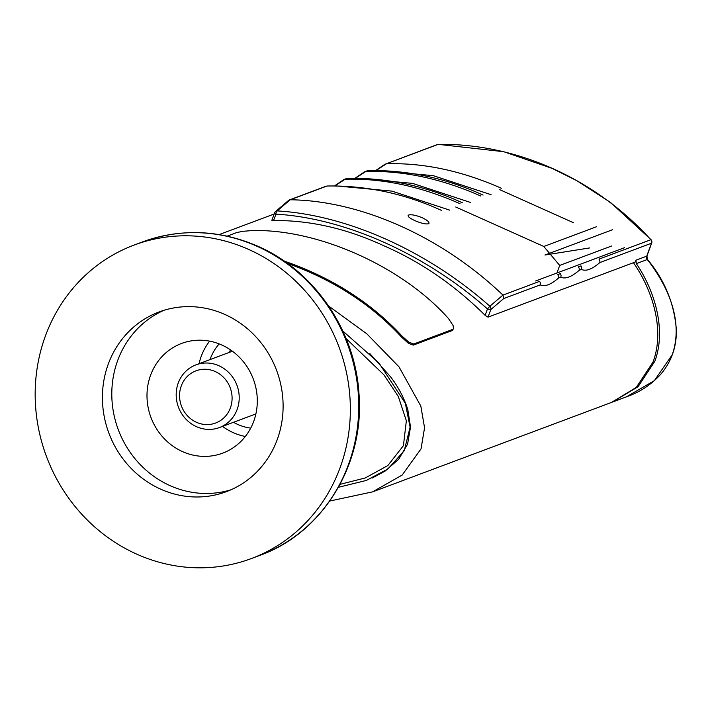 <?xml version="1.0" encoding="UTF-8"?>
<svg xmlns="http://www.w3.org/2000/svg" width="712" height="712" viewBox="0 0 712 712"><rect width="100%" height="100%" fill="white"/><g stroke="black" fill="none" stroke-linecap="round" stroke-linejoin="round"><path stroke-width="1.07" d="M328.624 306.009L366.929 333.91L398.996 366.84L420.828 406.08L424.557 427.752L421.05 448.845L402.173 475.055L372.545 491.876L329.772 501.034M372.545 491.894L611.519 402.422L636.297 387.399L653.082 361.972C665.239 329.175 651.907 289.09 633.431 262.71L488.023 317.151L485.13 315.345C454.567 285.014 420.65 261.749 383.368 245.542C346.53 228.525 309.934 220.186 273.586 220.524L271.993 220.328M227.208 236.126L236.74 232.557L242.845 231.311L252.146 230.572C318.024 228.775 402.449 266.617 448.533 318.602L453.117 325.562L453.491 328.632L452.36 330.502L413.316 345.124L408.359 343.273L401.586 337.114C371.433 304.433 333.332 279.825 287.31 263.289M219.171 343.896A50.205 46.85 -110.5 0 0 210.263 358.901A50.205 46.85 -110.5 0 0 210.004 359.613M233.483 422.296A50.205 46.85 -110.5 0 0 250.713 428.126M209.64 341.146A58.571 54.664 -110.5 0 0 201.274 356.214A58.571 54.664 -110.5 0 0 199.075 363.698M222.544 426.39A58.571 54.664 -110.5 0 0 245.328 436.465M150.597 375.188A58.571 54.664 -110.5 0 0 163.493 437.853A58.571 54.664 -110.5 0 0 222.687 453.143A58.571 54.664 -110.5 0 0 253.695 421.397A58.571 54.664 -110.5 0 0 240.798 358.732A58.571 54.664 -110.5 0 0 181.605 343.442A58.571 54.664 -110.5 0 0 150.597 375.188M108.313 363.957A95.951 89.543 -110.5 0 0 129.451 466.618A95.951 89.543 -110.5 0 0 226.398 491.663A95.951 89.543 -110.5 0 0 277.208 439.66A95.951 89.543 -110.5 0 0 256.071 336.998A95.951 89.543 -110.5 0 0 159.114 311.945A95.951 89.543 -110.5 0 0 108.313 363.957M163.867 310.334A95.951 89.543 -110.5 0 0 117.703 360.441A95.951 89.543 -110.5 0 0 137.051 461.127A95.951 89.543 -110.5 0 0 231.044 489.767M340.051 467.828A167.347 156.177 -110.5 0 0 303.187 288.769A167.347 156.177 -110.5 0 0 134.079 245.079A167.347 156.177 -110.5 0 0 45.47 335.788A167.347 156.177 -110.5 0 0 82.325 514.847A167.347 156.177 -110.5 0 0 251.434 558.528A167.347 156.177 -110.5 0 0 340.051 467.828M237.158 409.418A33.473 31.239 -110.5 0 0 229.789 373.604A33.473 31.239 -110.5 0 0 195.969 364.864A33.473 31.239 -110.5 0 0 178.24 383.012A33.473 31.239 -110.5 0 0 185.618 418.816A33.473 31.239 -110.5 0 0 219.438 427.556A33.473 31.239 -110.5 0 0 237.158 409.418M230.377 407.923A27.893 26.032 69.5 0 1 196.485 422.305A27.893 26.032 69.5 0 1 181.275 385.913A27.893 26.032 69.5 0 1 215.166 371.531A27.893 26.032 69.5 0 1 230.377 407.923M407.789 409.48C403.909 397.625 398.204 386.785 390.674 376.968C398.302 386.954 404.007 397.794 407.789 409.48L410.521 427.093L407.789 409.48M385.121 471.077L372.038 478.117L385.121 471.077L398.702 459.222L407.575 444.199L410.521 427.093M428.375 223.79C425.536 224.316 421.032 223.265 414.873 220.613C409.106 217.916 407.068 216.039 408.741 214.988C411.625 214.33 416.173 215.273 422.376 217.801C428.09 220.622 430.093 222.616 428.375 223.79L429.033 223.23M408.101 215.514L408.741 214.988M633.431 262.71L635.246 262.034L635.914 260.218L636.314 263.627C654.123 289.731 666.779 329.229 654.817 361.322L638.041 386.75L612.32 402.102M636.314 263.627L647.279 259.524C667.5 285.174 684.036 321.148 672.208 354.807L654.346 380.662L626.418 396.842M580.947 265.843L581.731 267.57L581.508 269.43C585.967 271.557 592.072 269.269 599.842 262.568L599.904 260.77L599.006 259.079M288.698 200.321L275.562 211.5A3.346 2.821 -130.6 0 1 275.624 211.446A3.346 2.821 -130.6 0 1 277.19 210.912A3.346 1.798 92.2 0 0 275.936 214.134C345.365 218.228 425.634 254.237 487.48 308.955L489.865 306.231C427.565 251.025 347.118 214.926 277.19 210.912L290.176 199.769L288.698 200.321L327.066 186.01C366.466 185.423 404.71 193.593 441.778 210.538M650.848 239.739C595.784 178.837 516.093 143.059 438.129 144.385L384.792 164.347L375.811 170.426M366.618 171.147L364.143 172.073L355.163 178.151M345.97 178.881L343.495 179.807L334.515 185.885M539.652 281.302L540.444 283.029L540.221 284.889C544.671 287.016 550.785 284.729 558.546 278.027L558.608 276.229L557.71 274.538M539.687 281.338L502.948 295.088L489.865 306.231A3.346 2.821 -130.6 0 1 490.817 309.551L503.74 298.55L503.028 295.186M560.299 273.568L561.092 275.304L560.86 277.164C565.319 279.291 571.424 277.004 579.194 270.302L579.257 268.495L578.358 266.804M413.316 345.124L413.725 344.003L408.768 342.169L401.986 336.028L401.586 337.114M596.531 226.736L543.808 246.477L455.716 206.996M573.632 222.785L499.637 189.623M543.808 246.477L549.539 253.312M550.269 254.184L559.703 265.434L611.653 245.987M559.703 265.434L556.926 273.007M413.725 344.003L452.77 329.389L452.36 330.502M453.491 328.632L452.77 329.389M284.195 261.082C331.561 277.457 370.827 302.44 401.986 336.028M535.647 280.973L624.513 247.696M589.652 247.936L544.965 255.021L612.543 229.727M502.948 295.088C442.018 236.918 361.109 200.65 290.282 199.769M462.426 202.804C425.349 185.868 387.114 177.689 347.714 178.285L347.67 178.285M334.809 185.939L345.124 179.255C382.166 178.107 420.472 186.259 460.032 203.703M483.074 195.079C445.997 178.133 407.762 169.963 368.362 170.551L368.318 170.551M355.457 178.205L365.772 171.521C402.814 170.382 441.12 178.525 480.68 195.978M376.105 170.48L386.42 163.787C423.462 162.648 461.768 170.8 501.328 188.244M364.829 171.699L364.143 172.073M344.181 179.424L343.495 179.807M325.322 186.606L327.022 186.01M437.239 144.589A3.346 3.346 0 0 1 438.289 144.376A3.346 1.148 -92.1 0 0 438.156 144.403A3.346 3.124 -110.5 0 0 437.239 144.589L384.792 164.347M369.884 353.633L390.674 376.968M338.431 487.284L366.342 480.44L387.969 468.941L404.238 450.758L410.103 427.173L405.359 403.357L378.989 363.031L342.792 330.982M346.112 338.565L383.955 374.859L398.32 396.522L406.356 420.765L403.419 445.676L387.817 465.568L365.185 477.983L340.042 484.347M230.501 349.859L229.237 352.413M134.079 245.079L142.462 241.938A167.347 156.177 69.5 0 1 257.183 246.343A167.347 156.177 69.5 0 1 348.435 464.687A167.347 156.177 69.5 0 1 259.818 555.396L251.434 558.528M599.842 262.568L651.489 243.228L646.727 256.169L635.914 260.218M646.879 255.75A3.346 0.819 -159.8 0 1 646.923 256.008A3.346 0.819 -159.8 0 1 646.727 256.169A3.346 3.124 -110.5 0 0 647.279 259.524L647.519 259.506C664.732 280.101 674.362 303.668 676.4 330.199C676.551 346.993 671.434 361.571 661.039 373.916C651.827 384.142 640.836 391.582 628.064 396.228M647.519 259.506L646.923 256.008L651.685 243.068A3.346 3.346 0 0 0 651.071 239.713A3.346 0.445 138.9 0 0 650.821 239.73A3.346 3.124 -110.5 0 1 651.489 243.228A3.346 0.819 20.2 0 0 651.685 243.068A3.346 0.819 20.2 0 0 651.622 242.774M650.821 239.73L599.032 259.115M485.13 315.345L487.48 308.955A3.346 0.819 20.2 0 0 489.491 309.533A3.346 0.819 20.2 0 0 490.817 309.551L488.023 317.151M560.335 273.604L557.745 274.574M580.974 265.879L578.393 266.849M273.586 220.524L275.936 214.134A3.346 0.819 20.2 0 1 274.725 213.262A3.346 0.819 20.2 0 1 274.592 212.888A3.346 0.819 20.2 0 1 274.788 212.719M579.194 270.302L581.508 269.43M558.546 278.027L560.86 277.164M503.74 298.55L540.221 284.889M336.002 185.885L391.983 191.127L449.788 210.165M377.298 170.426L433.279 175.668L491.084 194.705M356.65 178.16L412.631 183.393L470.436 202.439M219.171 234.586L274.191 213.992M142.462 241.938C180.946 228.152 219.456 229.611 258.011 246.316C314.063 270.72 354.932 330.19 358.91 392.837C365.158 463.414 323.061 532.861 259.818 555.396M232.423 351.221L195.969 364.864M275.66 211.419A3.346 3.346 0 0 0 274.592 212.888L271.851 220.346M346.717 178.481L344.19 179.424M367.365 170.746L364.838 171.699M326.069 186.206L289.392 199.939M438.272 144.358L503.713 151.701L552.174 168.406L576.871 180.715L610.549 202.466L651.079 239.713M627.174 396.557L613.299 401.755M338.431 487.302L366.342 480.44M255.893 413.912L219.438 427.556"/></g></svg>
